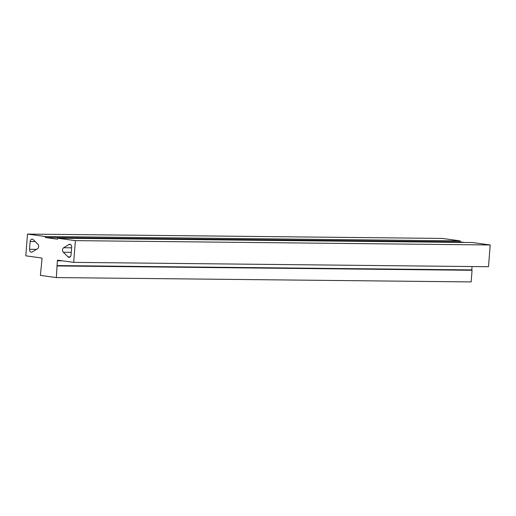 <?xml version="1.0" encoding="UTF-8"?>
<svg xmlns="http://www.w3.org/2000/svg" width="516" height="516" viewBox="0 0 516 516"><rect width="100%" height="100%" fill="white"/><g stroke="black" fill="none" stroke-linecap="round" stroke-linejoin="round"><path stroke-width="0.77" d="M38.655 246.59A2.619 1.929 -89.4 0 0 37.874 244.203L33.205 239.611A2.619 1.929 -89.4 0 0 32.102 239.114A2.619 1.929 -89.4 0 0 30.154 241.475L29.541 249.299A2.619 1.929 -89.4 0 0 31.431 252.182A2.619 1.929 -89.4 0 0 32.237 251.95L37.52 248.718A2.619 1.929 -89.4 0 0 38.655 246.59M57.54 238.192L57.463 239.185L45.298 237.521L45.376 236.528L27.509 234.083L25.8 255.82L41.596 257.981A0.664 0.49 90.6 0 1 42.028 258.71L40.396 275.389L56.36 277.576L57.36 260.806A0.664 0.49 90.6 0 1 57.895 260.212L73.691 262.373L488.491 266.714L490.2 244.977L472.333 242.533L57.54 238.192L75.401 240.637L73.691 262.373M68.97 244.5A2.619 1.929 90.6 0 1 69.776 244.274A2.619 1.929 90.6 0 1 71.666 247.158L71.047 254.981A2.619 1.929 90.6 0 1 69.105 257.342A2.619 1.929 90.6 0 1 67.996 256.845L63.326 252.253A2.619 1.929 90.6 0 1 63.681 247.732L68.97 244.5L70.576 244.52M56.986 265.579L471.779 269.92L472.043 266.546M471.779 269.92L471.998 270.281L57.199 265.94M57.276 265.953L471.998 270.281M472.069 270.294L471.16 281.917L56.36 277.576M27.509 234.083L442.309 238.424L460.169 240.869L460.091 241.862L464.387 242.449M75.401 240.637L490.2 244.977M45.376 236.528L460.169 240.869M45.298 237.521L460.091 241.862M63.474 238.257A6.244 0.393 -175.5 0 1 62.933 238.05A6.244 0.393 -175.5 0 1 71.266 238.334M110.882 238.753A6.244 0.393 -175.5 0 1 110.34 238.547A6.244 0.393 -175.5 0 1 118.674 238.831M158.283 239.243A6.244 0.393 -175.5 0 1 157.741 239.043A6.244 0.393 -175.5 0 1 166.075 239.327M205.69 239.74A6.244 0.393 -175.5 0 1 205.149 239.54A6.244 0.393 -175.5 0 1 213.482 239.824M253.098 240.237A6.244 0.393 -175.5 0 1 252.556 240.037A6.244 0.393 -175.5 0 1 260.89 240.321M300.499 240.733A6.244 0.393 -175.5 0 1 299.957 240.533A6.244 0.393 -175.5 0 1 308.291 240.817M347.907 241.23A6.244 0.393 -175.5 0 1 347.365 241.03A6.244 0.393 -175.5 0 1 355.698 241.314M395.314 241.727A6.244 0.393 -175.5 0 1 394.772 241.52A6.244 0.393 -175.5 0 1 403.106 241.81M442.715 242.223A6.244 0.393 -175.5 0 1 442.173 242.017A6.244 0.393 -175.5 0 1 450.507 242.307M35.159 241.527L30.154 241.475M36.455 249.37L29.541 249.299M70.221 256.871L67.996 256.845M71.253 252.337L63.326 252.253M71.608 247.815L63.681 247.732M62.655 260.864L57.36 260.806"/></g></svg>
